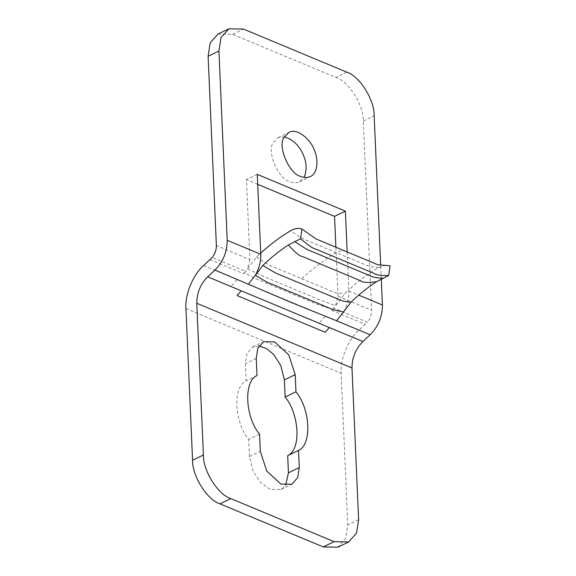 <?xml version="1.0" encoding="UTF-8"?>
<svg xmlns="http://www.w3.org/2000/svg" width="576" height="576" viewBox="0 0 576 576"><rect width="100%" height="100%" fill="white"/><g stroke="black" fill="none" stroke-linecap="round" stroke-linejoin="round"><path stroke-width="0.43" stroke-dasharray="2.88 2.16" d="M259.034 345.931L252.842 346.968L246.852 353.851L245.412 363.65L246.161 380.808C231.502 387.929 235.541 424.195 248.724 439.43L249.473 456.588L253.044 470.945L260.143 481.954L270.065 489.326L281.009 489.521L285.646 485.294M256.997 375.545L246.161 380.808M259.553 434.167L248.724 439.43M210.017 259.632L243.569 273.622L244.483 272.779C251.366 276.682 256.003 279.022 258.394 279.806L316.843 304.178L332.59 309.514L331.675 310.363L333.842 308.189L367.402 322.186L358.862 330.257C348.271 339.336 339.998 359.417 341.15 373.255L347.774 524.952L345.694 538.423L337.874 547.2M284.407 136.865L278.107 137.686L273.348 142.553C266.263 150.718 278.338 179.41 289.778 181.606C293.011 183.074 296.266 183.132 299.542 181.793L304.07 177.35M244.483 272.779L247.529 268.87L262.325 275.911L291.55 288.101L320.767 300.283L335.635 305.611L344.7 293.767L348.818 289.879L348.869 291.024C349.157 297.806 347.364 304.783 343.49 311.962M347.155 251.878L348.818 289.879C358.488 281.009 368.46 273.542 378.734 267.48L386.021 265.169M332.59 309.514L335.635 305.611L338.033 296.287L335.887 247.154M257.278 174.37L246.442 179.633L249.934 259.546L216.374 245.556M257.71 184.334L246.442 179.633M249.934 259.546L247.529 268.87L256.594 257.026L260.712 253.138M243.569 273.622L245.743 271.454L212.184 257.458M331.675 310.363L365.227 324.353M346.183 251.474C343.044 250.402 339.653 250.762 336.017 252.554L306.792 240.365C304.79 240.041 299.405 236.83 290.628 230.738M256.594 257.026C265.082 262.987 270.353 266.141 272.419 266.501L301.637 278.683C312.811 268.733 324.274 260.021 336.017 252.554L365.242 264.744C367.711 266.278 372.204 267.185 378.734 267.48M218.016 34.063L232.661 34.344L335.916 77.407C348.703 81.295 363.78 105.293 363.326 121.039L371.592 310.277C371.642 314.633 370.246 318.6 367.402 322.186M381.283 278.942L380.678 265.111M256.248 358.387L245.412 363.65M249.473 456.588L260.302 451.325M358.61 519.689L347.774 524.952M325.31 316.267L237.204 279.526L230.918 286.625L319.025 323.366L325.31 316.267L358.862 330.257M185.94 308.527L341.15 373.255M203.652 265.536L237.204 279.526M348.869 291.024L358.711 295.128M301.637 278.683L330.862 290.873C333.274 292.378 337.882 293.342 344.7 293.767M338.033 296.287L371.592 310.277M232.661 34.344L243.49 29.081M346.752 72.144L335.916 77.407M363.326 121.039L374.155 115.776M252.842 346.968L263.671 341.705M281.009 489.521L291.838 484.258M299.542 181.793L310.37 176.53M278.107 137.686L288.943 132.422"/><path stroke-width="0.86" d="M285.646 485.294L288.439 472.831L287.69 455.681C302.35 448.56 298.31 412.294 285.127 397.058L284.378 379.901L280.807 365.544L273.708 354.535L266.998 348.826L259.034 345.931M298.519 450.418L299.268 467.568L297.706 477.677L291.838 484.258L280.858 484.049L266.767 471.096L260.302 451.325L259.553 434.167C245.038 416.722 243.49 381.305 256.997 375.545L256.248 358.387L257.803 348.286L263.671 341.705L274.651 341.914L288.742 354.866L295.207 374.638L295.963 391.795C310.478 409.241 312.026 444.658 298.519 450.418L287.69 455.681M295.963 391.795L285.127 397.058M196.776 303.264L203.4 454.961C202.946 470.707 218.016 494.705 230.803 498.593L219.974 503.856L323.23 546.919L334.066 541.656L348.703 541.937L356.53 533.16L358.61 519.689L351.986 367.992L196.776 303.264C196.79 292.982 200.426 284.162 207.67 276.811L241.229 290.801L237.089 295.546L325.188 332.287L329.328 327.542L362.887 341.532L370.159 334.778C378.31 326.506 382.399 316.584 382.421 305.014L381.283 278.942M230.803 498.593L334.066 541.656M348.703 541.937L337.874 547.2L323.23 546.919M304.07 177.35C307.008 170.201 306.763 162.77 303.343 155.059C299.498 145.678 293.184 139.615 284.407 136.865M300.607 176.342C289.166 174.146 277.099 145.454 284.184 137.29L288.943 132.422C296.546 127.562 310.73 139.241 314.179 149.796C318.535 158.587 318.06 173.498 310.37 176.53C307.102 177.869 303.847 177.811 300.607 176.342M260.712 253.138C270.389 244.267 280.361 236.801 290.628 230.738C294.667 228.413 298.44 227.844 301.954 229.025L300.557 238.752L288.446 244.93C279.634 250.668 271.109 257.501 262.872 265.442L255.384 275.22C263.29 280.231 268.33 283.018 270.511 283.572L328.961 307.944C331.25 309.254 336.089 310.594 343.49 311.962L336.607 320.789L292.118 302.825L214.949 270.058C223.099 261.778 227.189 251.856 227.21 240.293L260.762 254.282L257.278 174.37L345.377 211.111L347.155 251.878M345.377 211.111L334.548 216.374L257.71 184.334M335.887 247.154L334.548 216.374M380.678 265.111L374.155 115.776C374.609 100.03 359.539 76.032 346.752 72.144L243.49 29.081L228.852 28.8L218.016 34.063L210.197 42.84L208.116 56.311L216.374 245.556C216.432 249.905 215.035 253.872 212.184 257.458L203.652 265.536C193.061 274.615 184.788 294.696 185.94 308.527L192.564 460.224C192.11 475.97 207.187 499.968 219.974 503.856M301.954 229.025L316.037 238.954L377.906 264.78L390.06 265.766L377.87 264.773M300.557 238.752C308.354 245.376 313.358 248.796 315.562 249.012L374.011 273.384C376.279 275.033 381.161 275.731 388.663 275.494L390.06 265.766M343.49 311.962L350.978 302.184C359.215 294.242 367.74 287.41 376.553 281.671L388.663 275.494M362.887 341.532C355.637 348.89 352.008 357.71 351.986 367.992M214.949 270.058L207.67 276.811M260.762 254.282C261.05 261.065 259.258 268.042 255.384 275.22L248.501 284.047M228.852 28.8L221.026 37.577L218.945 51.048L227.21 240.293M299.268 467.568L288.439 472.831M295.207 374.638L284.378 379.901M241.229 290.801L329.328 327.542M294.617 241.502C303.588 247.586 309.06 250.79 311.018 251.122L369.468 275.494C371.974 277.027 376.394 277.942 382.716 278.244M288.446 244.93C295.178 252.562 299.758 256.385 302.184 256.392L360.634 280.764C362.671 282.622 367.978 282.924 376.553 281.671M262.872 265.442C272.383 271.346 278.064 274.486 279.914 274.853L338.364 299.225C340.985 300.722 345.19 301.709 350.978 302.184M370.159 334.778L336.607 320.789M358.711 295.128L382.421 305.014M208.116 56.311L218.945 51.048M203.4 454.961L192.564 460.224"/></g></svg>
